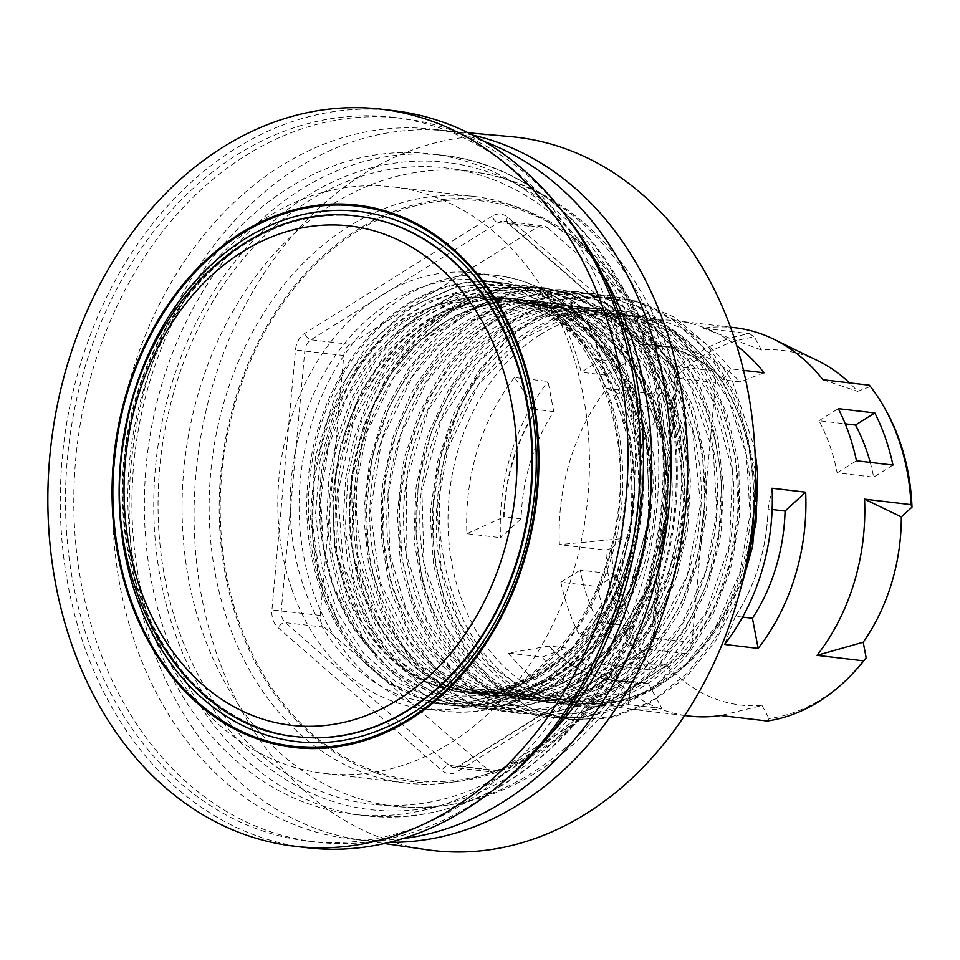 <?xml version="1.0" encoding="UTF-8"?>
<svg xmlns="http://www.w3.org/2000/svg" width="960" height="960" viewBox="0 0 960 960"><rect width="100%" height="100%" fill="white"/><g stroke="black" fill="none" stroke-linecap="round" stroke-linejoin="round"><path stroke-width="0.72" stroke-dasharray="4.8 3.6" d="M598.344 622.236L634.836 626.544A168.948 131.484 96.7 0 1 616.68 574.428L580.188 570.12A168.948 131.484 -83.3 0 0 598.344 622.236L579.024 634.32L615.528 638.628A195.504 152.148 96.7 0 1 597.372 586.512L560.88 582.204L580.188 570.12M870.24 462.408A168.948 131.484 96.7 0 1 873.636 477.168L837.132 472.86A168.948 131.484 -83.3 0 0 818.988 420.744L845.232 423.84M536.724 409.584A168.948 131.484 -83.3 0 0 504.096 516.84L521.112 518.844A168.948 131.484 96.7 0 1 553.74 411.588L536.724 409.584L514.44 377.496L548.028 381.468L553.74 411.588M549.072 645.996A168.948 131.484 -83.3 0 0 616.272 680.7A168.948 131.484 -83.3 0 0 631.368 681.36L648.384 683.376A168.948 131.484 96.7 0 1 633.288 682.716A168.948 131.484 96.7 0 1 566.088 648L549.072 645.996L508.512 653.1L542.1 657.072L566.088 648M742.584 617.1L735.432 616.26A168.948 131.484 -83.3 0 0 768.06 509.004L772.128 509.484M723.084 379.848A168.948 131.484 -83.3 0 0 655.884 345.144A168.948 131.484 -83.3 0 0 640.788 344.472L657.804 346.488A168.948 131.484 96.7 0 1 672.9 347.148A168.948 131.484 96.7 0 1 740.1 381.852L723.084 379.848L730.5 368.82L743.496 370.356M764.088 372.792L740.1 381.852M657.804 346.488L644.244 321.288A195.504 152.148 96.7 0 1 676.02 320.772A195.504 152.148 96.7 0 1 736.74 345.744M735.432 616.26L724.56 644.424M648.384 683.376L661.944 708.576A195.504 152.148 96.7 0 1 630.168 709.092A195.504 152.148 96.7 0 1 542.1 657.072M521.112 518.844L500.52 537.66A195.504 152.148 96.7 0 1 548.028 381.468M818.988 420.744L838.296 408.66M892.944 465.084L873.636 477.168M597.372 586.512L616.68 574.428M560.88 582.204A195.504 152.148 -83.3 0 0 579.024 634.32M564.456 213.864A364.416 283.608 -83.3 0 0 401.376 118.26A364.416 283.608 -83.3 0 0 77.004 446.916A364.416 283.608 -83.3 0 0 315.924 842.064A364.416 283.608 -83.3 0 0 496.776 787.08M570.516 347.628A295.26 229.776 96.7 0 1 541.452 645.888A295.26 229.776 96.7 0 1 324.024 773.388A295.26 229.776 96.7 0 1 130.452 453.216A295.26 229.776 96.7 0 1 393.264 186.948A295.26 229.776 96.7 0 1 570.516 347.628M611.844 315.612A364.416 283.608 -83.3 0 0 393.084 117.288A364.416 283.608 -83.3 0 0 68.712 445.932A364.416 283.608 -83.3 0 0 307.62 841.092A364.416 283.608 -83.3 0 0 575.976 683.724A364.416 283.608 -83.3 0 0 611.844 315.612M573.84 348.024A295.26 229.776 -83.3 0 0 564.72 324.876L589.608 327.816A295.26 229.776 96.7 0 1 598.716 350.964A295.26 229.776 96.7 0 1 606.108 375.192L581.22 372.252A295.26 229.776 -83.3 0 0 573.84 348.024M651.804 357.228A295.26 229.776 96.7 0 1 483.06 775.284A295.26 229.776 96.7 0 1 405.312 782.976A295.26 229.776 96.7 0 1 211.74 462.816A295.26 229.776 96.7 0 1 474.552 196.536A295.26 229.776 96.7 0 1 548.364 222.132A295.26 229.776 96.7 0 1 651.804 357.228M393.864 110.676A371.064 288.78 -83.3 0 0 235.284 148.728A371.064 288.78 -83.3 0 0 62.688 548.208A371.064 288.78 -83.3 0 0 306.84 847.692M291.864 589.38A219.444 170.784 96.7 0 1 313.476 367.704A219.444 170.784 96.7 0 1 475.068 272.94A219.444 170.784 96.7 0 1 606.804 392.364A219.444 170.784 96.7 0 1 517.392 686.304A219.444 170.784 96.7 0 1 423.612 708.804A219.444 170.784 96.7 0 1 291.864 589.38M755.472 471.168L737.568 400.308L733.032 390.312L710.856 354.588L682.86 326.124L675.012 320.268L644.508 303.96L611.7 295.764L605.496 295.176L596.184 294.852L559.272 299.904L523.632 314.832L515.04 320.1L483.36 346.404L456.504 380.352L450.648 389.952L431.628 431.208L419.82 476.064L418.068 487.704L416.1 534.036L422.04 579.06L424.776 589.956L440.196 630.288L462.324 664.728L468.852 672.276L497.844 696.972L530.724 712.572L539.46 714.972L553.5 717.432L582.12 717.516L610.62 711.144L619.428 707.796L652.824 688.62L682.608 660.72L689.364 652.452L712.548 615.504L729.204 573.336L732.252 562.092L739.548 516.204L738.96 469.8L737.544 458.268L727.056 414.36L709.236 374.796L703.656 365.724L677.772 334.272L646.824 310.968L638.376 306.528L595.104 293.832L566.316 293.532L556.98 294.768L520.644 305.94L486.612 326.604L478.584 333.216L449.7 364.392L426.444 402.252L421.596 412.668L406.932 456.372L399.852 502.38L399.324 514.092L402.228 559.884L412.884 603.036L416.76 613.26L436.404 650.184L462.12 680.172L469.428 686.448L500.988 705.684L536.916 715.488L544.452 716.148L580.26 713.076L615.144 700.044L623.604 695.22L654.96 670.56L681.792 637.968L687.684 628.644L706.968 588.276L719.184 543.864L721.056 532.26L723.528 485.796L718.08 440.184L715.464 429.06L700.404 387.588L678.456 351.624L671.928 343.632L642.78 317.04L609.432 299.304L600.528 296.352L578.52 291.864L527.196 295.668L517.992 298.452L482.88 315.54L451.056 341.568L443.736 349.416L418.164 384.888L398.904 425.988L395.16 437.028L385.092 482.388L382.848 528.732L383.556 540.324L391.26 584.748L406.44 625.26L411.384 634.62L434.88 667.476L463.728 692.46L471.684 697.356L520.332 713.52L540.708 714.264L549.768 713.532L585.204 704.292L618.708 685.428L626.652 679.224L655.392 649.524L678.78 612.792L683.688 602.604L698.724 559.524L706.284 513.672L706.944 501.924L704.544 455.724L694.32 411.696L690.54 401.184L671.148 362.88L645.456 331.176L638.112 324.408L606.216 303.132L571.044 291.288L561.84 289.884L524.916 290.688L488.532 301.524L479.64 305.808L446.364 328.5L417.3 359.412L410.808 368.364L388.992 407.496L374.064 451.092L371.484 462.552L366.204 508.788L368.832 554.628L370.74 565.872L383.112 608.136L402.528 645.276L408.444 653.616L435.372 681.792L466.812 701.34L475.284 704.772L503.736 711.552L546.012 709.416L554.976 707.124L589.428 691.896L620.916 667.524L628.2 660.048L653.808 625.848L673.32 585.636L677.16 574.764L687.672 529.728L690.42 483.276L689.844 471.588L682.608 426.468L667.8 384.828L662.916 375.12L639.54 340.668L610.56 313.776L602.508 308.352L574.788 294.876L545.34 287.94L532.044 287.028L522.708 287.196L485.916 294.192L450.708 310.956L442.284 316.656L399.132 359.544A212.796 165.612 96.7 0 1 514.44 287.424L543.3 287.7L566.532 292.56L600.588 308.22L630.792 332.976L637.62 340.536L660.948 375.048L677.592 415.476L680.628 426.408L687.792 471.54L687.06 518.016L685.608 529.692L675.036 574.704L657.228 616.128L651.672 625.776L626.028 659.928L595.536 686.436L587.244 691.764L552.78 706.908L517.032 712.188L508.008 711.912L501.696 711.324L470.1 703.32L440.76 687.276L433.2 681.468L406.308 653.22L385.236 617.664L380.976 607.728L368.676 565.44L364.056 520.044L364.14 508.344L369.504 462.12L382.56 417.732L387.012 407.064L408.888 367.98L436.644 335.196L444.444 328.128L477.744 305.508L513.72 292.2L523.032 290.4L559.884 289.668L595.692 299.016L604.32 302.94L636.18 324.3L663.288 354.084L669.216 362.784L688.56 401.136L700.692 444.264L702.54 455.676L704.868 501.888L699.288 548.088L696.648 559.476L681.552 602.532L659.712 640.776L653.244 649.44L624.468 679.08L591.72 700.26L583.02 704.136L550.812 712.86L518.28 713.28L511.872 712.368L503.04 710.52L469.512 697.02L439.536 674.232L432.72 667.116L409.26 634.212L392.292 595.008L389.148 584.328L381.516 539.88L381.732 493.644L383.052 481.956L393.192 436.596L410.7 394.38L416.196 384.468L441.828 349.056L472.572 320.952L480.972 315.192L516.108 298.188L552.888 290.928L576.48 291.612L605.472 298.392L632.808 311.508L640.884 316.872L669.984 343.548L693.528 377.82L698.448 387.504L713.46 429.012L720.888 474.072L721.512 485.76L718.968 532.224L708.66 577.32L704.868 588.228L685.524 628.548L660.06 662.94L652.8 670.464L621.42 695.052L587.016 710.532L578.064 712.884L534.876 715.224L507.288 708.768L498.792 705.396L467.268 686.088L440.208 658.104L434.244 649.812L414.66 612.84L402.096 570.684L400.128 559.452L397.296 513.66L402.384 467.412L404.916 455.928L419.652 412.248L441.3 372.972L447.756 363.984L476.688 332.88L509.868 309.96L518.748 305.616L555.096 294.528L592.032 293.448L601.248 294.792L636.468 306.372L668.484 327.432L675.864 334.14L701.7 365.652L721.272 403.812L725.1 414.288L735.504 458.232L738.108 504.408L737.496 516.156L730.152 562.044L715.296 605.232L710.424 615.444L687.204 652.344L658.584 682.236L650.652 688.5L617.232 707.604L581.82 717.096L572.76 717.888L551.46 717.192L503.64 701.508L495.66 696.66L466.704 671.892L443.04 639.228L438.06 629.904L422.688 589.524L414.78 545.172L414.036 533.592L416.064 487.26L425.94 441.828L429.624 430.776L448.716 389.556L474.144 353.916L481.428 346.02L513.144 319.788L548.196 302.448L557.388 299.604L609.648 295.536L630.744 299.76L639.66 302.652L673.104 320.136L702.372 346.524L708.936 354.468L731.052 390.252L746.304 431.616L748.98 442.716L754.8 497.592M744.72 571.632L719.388 631.356L713.544 640.704L686.844 673.488L655.596 698.376L647.148 703.248L612.3 716.532L576.504 719.868L567.516 719.1L532.98 709.728L501.324 690.732L493.98 684.504L468.12 654.732L448.308 617.964L444.396 607.776L433.536 564.72L430.428 518.964L430.908 507.252L437.784 461.208L452.268 417.42L457.056 406.968L480.156 368.964L508.908 337.596L516.912 330.924L550.872 310.032L587.172 298.608L597.384 297.216A212.796 165.612 -83.3 0 0 482.076 369.348L458.916 407.64L442.572 450.804L439.764 461.64L432.96 507.552L434.028 553.524L435.588 565.152L446.532 608.244L464.7 646.56L470.256 655.128L496.14 684.828L526.788 706.128L535.164 710.052L570.096 719.388L605.508 718.56L614.508 716.76L649.332 703.392L681.516 680.712L689.028 673.632L715.668 640.776L738.48 596.592M438.66 243.084A266.916 207.732 96.7 0 1 534.072 500.88A266.916 207.732 96.7 0 1 381.24 729.36M374.184 653.196C454.38 745.128 601.392 680.388 632.352 542.976A212.796 165.612 96.7 0 1 448.152 705.012A212.796 165.612 96.7 0 1 308.64 474.264A212.796 165.612 96.7 0 1 498.06 282.348A212.796 165.612 96.7 0 1 620.4 384.156L620.592 384.588C637.5 424.176 643.752 466.848 639.312 512.616C656.484 373.332 542.892 253.56 437.892 304.764L468.348 297.108L499.068 296.928L529.056 304.308L557.016 318.984L581.904 340.38L602.76 367.692L629.496 435.672L633.312 512.592L613.776 586.752L574.02 646.884L548.4 668.7L520.248 683.844L490.68 691.728L460.824 692.04L431.88 684.78L404.952 670.236L381.096 648.96L361.284 621.768L336.612 554.04L334.872 477.36L356.484 403.452L398.316 343.56L424.968 321.852L454.164 306.84L484.764 299.088L515.664 298.896L545.652 306.276L573.612 320.94L598.512 342.348L619.356 369.672L646.092 437.64L649.908 514.56L630.36 588.72L590.592 648.84L564.996 670.668L536.844 685.8L507.264 693.684L477.42 693.996L448.452 686.736L421.536 672.192L397.68 650.916L377.856 623.724L353.196 555.984L351.468 479.316L373.08 405.396L391.788 373.068L414.924 345.516L441.564 323.82L470.748 308.796L501.372 301.044L532.236 300.852L562.236 308.232L590.196 322.908L615.084 344.304L635.952 371.628L662.688 439.608L666.492 516.516L646.932 590.676L607.176 650.808L581.568 672.624L553.428 687.768L523.836 695.64L494.004 695.964L459.264 686.268A198.432 154.428 96.7 0 0 461.52 687.24C561.24 740.256 686.976 622.668 684.24 483.06L672.228 411.144L641.292 349.944L595.104 306.876L567.936 293.904L539.148 287.184L506.064 287.424L473.268 295.728L442.008 311.844L413.472 335.136L388.704 364.656L368.688 399.36L354.12 437.832L345.576 478.62L343.356 520.164L347.496 560.856L357.888 599.112L374.028 633.504L395.328 662.652L420.948 685.476L449.856 701.1L480.948 708.864L512.988 708.564L544.74 700.092L574.968 683.868L602.472 660.48L626.184 630.792L645.192 596.004L658.692 557.4L666.216 516.468L667.404 474.816L662.196 434.004L650.82 395.604L633.612 361.128L611.28 331.824L584.628 308.88L554.676 293.16L522.552 285.228L489.468 285.468L456.672 293.772L425.424 309.888L396.876 333.168L372.12 362.7L352.104 397.392L337.524 435.864L328.992 476.664L326.772 518.208L330.912 558.888L341.304 597.156L357.432 631.548L378.744 660.696L404.352 683.52L433.26 699.144L464.364 706.908L496.404 706.608L528.156 698.136L558.384 681.912L585.888 658.512L609.6 628.824L628.608 594.048L642.108 555.432L649.632 514.512L650.82 472.86L645.612 432.048L634.224 393.648L617.016 359.16L594.684 329.856L568.044 306.924L538.08 291.204L505.968 283.272L456.168 286.716L408.468 308.172L366.912 345.792L335.088 396.336L315.636 455.364L310.212 517.764L319.224 578.088L341.784 631.14C275.136 525.408 326.58 339.792 435.432 305.724M482.076 369.348C403.968 474.744 437.712 662.184 543.72 696.66C568.092 705.816 592.932 707.604 618.228 701.988C657.336 691.308 672.6 676.932 689.244 662.16C719.256 634.272 739.032 590.772 744.972 570.756C785.22 446.832 705.648 301.644 600.444 310.404C520.392 310.872 445.104 398.796 437.544 499.212C426.444 599.424 484.452 694.68 561.084 703.764C637.092 717.372 718.248 642.816 734.34 543.408C753.888 444.852 705.06 338.628 628.284 315.012C552.624 286.992 462.024 346.032 432.48 441.756C399.636 536.016 433.032 650.412 503.124 687.456C571.632 728.7 664.56 685.764 701.7 595.056C741.912 506.424 719.388 385.584 652.176 335.244C586.98 281.016 488.376 306.336 439.152 389.544C387.144 470.112 393.084 594.3 450.792 656.268C506.088 721.764 603.096 713.94 658.14 639.336C715.62 567.864 721.14 442.26 668.856 369.312C619.368 293.292 520.692 282.816 455.7 346.68C388.68 406.968 366.576 530.772 407.088 612.588C444.528 696.96 537.588 724.896 605.928 672.468C675.864 623.988 708.864 503.892 675.696 414.264C645.828 322.656 555.048 277.224 479.508 316.524C402.828 351.588 354.384 464.88 374.268 559.836C390.696 656.184 472.08 717.564 548.028 691.596C624.612 670.056 682.272 565.26 670.824 466.284C662.916 366.564 587.352 289.884 507.312 301.38C427.152 308.34 356.208 401.844 353.736 502.176C347.7 602.616 410.652 692.412 487.884 695.004C564.732 702.144 642.252 621.216 653.34 520.968C667.944 421.272 613.644 319.584 535.56 302.328C458.352 280.608 370.608 346.68 345.876 444.168C317.76 540.456 357.024 651.324 429.12 682.26C499.848 717.492 590.772 667.032 623.388 573.684C659.184 482.148 630.504 363.768 560.628 319.164C492.588 270.516 395.1 303.72 350.028 390.384C302.352 474.132 314.064 596.064 374.184 653.184C354.876 632.7 340.416 607.812 330.828 578.52C317.304 531.936 319.128 508.548 320.412 483.42C323.616 437.28 343.152 393.396 353.652 376.74C418.248 256.5 570.204 263.22 620.4 384.156M767.28 721.008L769.068 718.56A192.432 149.76 -83.3 0 0 852.408 673.836M653.46 668.88L647.436 669.504A195.504 152.148 96.7 0 1 605.856 550.104L611.496 548.376A192.432 149.76 -83.3 0 0 653.46 668.88L665.904 664.176A178.548 138.948 -83.3 0 0 762.036 705.492L720.828 715.524M762.036 705.492L769.068 718.56M540.204 334.644A195.504 152.148 -83.3 0 0 449.268 545.124A195.504 152.148 -83.3 0 0 577.92 702.924A195.504 152.148 -83.3 0 0 751.944 526.596A195.504 152.148 -83.3 0 0 623.76 314.604A195.504 152.148 -83.3 0 0 540.204 334.644M749.58 333.72L754.428 336.96A192.432 149.76 -83.3 0 0 657.324 397.692L653.364 393.9A195.504 152.148 96.7 0 1 697.8 353.256A195.504 152.148 96.7 0 1 749.58 333.72L703.128 328.236A195.504 152.148 -83.3 0 1 734.904 327.72M653.364 393.9L606.924 388.416A195.504 152.148 -83.3 0 0 559.404 544.62L605.856 550.104M647.436 669.504L600.984 664.02A195.504 152.148 -83.3 0 0 689.052 716.04M730.5 368.82A195.504 152.148 96.7 0 0 642.42 316.8A195.504 152.148 96.7 0 0 610.656 317.316L644.244 321.288M514.44 377.496A195.504 152.148 96.7 0 0 466.92 533.7L500.52 537.66M508.512 653.1A195.504 152.148 96.7 0 0 596.58 705.12A195.504 152.148 96.7 0 0 628.356 704.616L661.944 708.576M657.324 397.692L660.288 413.316A178.548 138.948 -83.3 0 0 622.176 538.608L559.404 544.62M622.176 538.608L611.496 548.376M818.292 360.996A178.548 138.948 -83.3 0 0 761.46 350.028L703.128 328.236M761.46 350.028L754.428 336.96M883.932 406.812A192.432 149.76 -83.3 0 0 870.036 386.64L869.424 385.224M870.036 386.64L857.592 391.344A178.548 138.948 -83.3 0 0 849.42 382.86M822.972 379.74L857.592 391.344M357.768 230.976A291.696 227.004 -83.3 0 0 230.256 592.368A291.696 227.004 -83.3 0 0 490.824 772.824A291.696 227.004 -83.3 0 0 657.54 359.808A291.696 227.004 -83.3 0 0 555.348 226.332A291.696 227.004 -83.3 0 0 357.768 230.976M610.656 317.316L640.788 344.472M772.08 488.232L768.06 509.004M628.356 704.616L631.368 681.36M466.92 533.7L504.096 516.84M837.132 472.86L856.452 460.776M634.836 626.544L615.528 638.628M606.924 388.416L660.288 413.316M600.984 664.02L665.904 664.176M606.108 375.192L626.052 362.712L609.552 315.336L589.608 327.816M564.72 324.876L584.676 312.396L609.552 315.336M584.676 312.396L601.176 359.772L626.052 362.712M601.176 359.772L581.22 372.252M459.276 686.256C354 650.568 321.684 463.8 399.144 359.556M597.384 297.192L637.26 301.14L674.568 317.28L706.932 344.664L732.624 381.66L754.848 448.92M358.176 216.288A262.008 203.904 -83.3 0 0 246.516 243.192A262.008 203.904 -83.3 0 0 124.632 525.048A262.008 203.904 -83.3 0 0 296.736 736.68M632.352 542.976C622.224 587.568 603.216 624.936 575.328 655.08A212.796 165.612 -83.3 0 0 639.312 512.616A212.796 165.612 96.7 0 0 627.468 398.352A212.796 165.612 96.7 0 0 391.224 316.956A212.796 165.612 96.7 0 0 341.784 631.14A212.796 165.612 96.7 0 0 449.82 705.204L451.104 705.348A212.796 165.612 96.7 0 1 449.82 705.204L426.996 700.32L394.2 684.744L365.256 660.12L358.968 652.872L336.744 618.468L321.228 578.136L318.54 567.516L312.468 522.54L314.304 476.232L315.972 464.916L327.588 420L346.452 378.624L352.104 369.252L378.804 335.088L410.352 308.532L418.68 303.336L454.248 288.048L491.148 282.612L505.968 283.284M515.868 693.096C537.432 685.308 557.244 672.636 575.328 655.08A212.796 165.612 96.7 0 1 451.104 705.348C473.1 706.608 494.616 702.564 515.628 693.192L515.868 693.096M514.44 287.436C536.556 286.188 557.748 290.388 578.016 300.012L536.856 289.968L494.412 293.412L453.42 310.212L416.448 339.18L385.908 378.516L363.66 425.616L351.192 477.432L349.164 530.616L357.78 581.7L376.32 627.396L403.644 664.692L437.856 691.236L476.748 705.204L517.728 705.804L558.12 692.868L595.248 667.344L626.652 630.792L650.28 585.648L664.536 534.756L668.484 481.476L661.776 429.216L644.844 381.372L618.72 341.028L585.072 310.8L546 292.632L504.036 287.724L461.82 296.34L422.088 317.976L387.3 351.168L359.748 393.804L341.1 443.088L332.58 495.84L334.632 548.628L347.16 598.02L369.228 640.848L399.432 674.256L435.72 696.18L475.728 705.06L516.804 700.476L556.248 682.56L591.468 652.608L620.112 612.432L640.332 564.732L650.7 512.52L650.58 459.228L639.864 408.264L619.284 362.94L590.04 326.196L554.052 300.384L513.564 287.208L471.192 287.46L429.612 301.188L391.476 327.432L359.22 364.548L334.896 410.064L320.016 461.076L315.516 514.248L321.636 566.148L337.956 613.368L363.336 652.908L396.12 682.128L434.136 699.204L474.864 702.948L515.64 693.192M389.448 842.292A357.24 278.016 96.7 0 1 366.528 840.816A357.24 278.016 96.7 0 1 360.564 840.024A357.24 278.016 96.7 0 1 132.312 453.444A357.24 278.016 96.7 0 1 444.324 130.644A357.24 278.016 96.7 0 1 450.3 131.268A357.24 278.016 96.7 0 1 472.932 135.168M402.468 838.68A357.24 278.016 96.7 0 1 349.932 838.86A357.24 278.016 96.7 0 1 115.728 451.488A357.24 278.016 96.7 0 1 433.716 129.312A357.24 278.016 96.7 0 1 484.764 141.72M548.232 736.716A332.496 258.768 96.7 0 1 352.836 814.284A332.496 258.768 96.7 0 1 134.844 453.744A332.496 258.768 96.7 0 1 430.812 153.876A332.496 258.768 96.7 0 1 602.76 274.824M638.256 342.264A320.316 249.276 96.7 0 1 608.364 662.952A320.316 249.276 96.7 0 1 376.224 804.696A320.316 249.276 96.7 0 1 160.86 456.816A320.316 249.276 96.7 0 1 451.32 168.648A320.316 249.276 96.7 0 1 638.256 342.264M426.672 849.696A359.1 279.468 96.7 0 1 197.232 461.112A359.1 279.468 96.7 0 1 510.864 136.632M547.656 227.928L711.444 370.68A13.296 10.356 96.7 0 1 715.56 382.524L692.016 642.48A13.296 10.356 96.7 0 1 685.812 653.568L498.468 770.76A13.296 10.356 96.7 0 1 492.792 772.128A13.296 10.356 96.7 0 1 488.148 770.004L324.36 627.252A13.296 10.356 96.7 0 1 320.232 615.408L343.788 355.464A13.296 10.356 96.7 0 1 349.98 344.364L537.324 227.172A13.296 10.356 96.7 0 1 543.012 225.816A13.296 10.356 96.7 0 1 547.656 227.928L508.668 223.32A13.296 10.356 -83.3 0 0 504.024 221.208A13.296 10.356 -83.3 0 0 498.336 222.576L311.004 339.768A13.296 10.356 -83.3 0 0 304.8 350.856L281.244 610.8A13.296 10.356 -83.3 0 0 285.372 622.644L449.16 765.408A13.296 10.356 -83.3 0 0 453.804 767.52A13.296 10.356 -83.3 0 0 459.492 766.152L646.824 648.96A13.296 10.356 -83.3 0 0 653.028 637.872L676.584 377.928A13.296 10.356 -83.3 0 0 672.456 366.084L508.668 223.32A6.648 3.684 131.1 0 1 507.396 222.792L671.184 365.544A6.648 3.684 131.1 0 0 672.456 366.084L711.444 370.68M684.228 483.06A212.796 165.612 -83.3 0 0 633.816 338.316L604.344 311.844L570.684 294.372L562.392 291.708L541.212 287.46L489.204 291.444L480.096 294.252L444.984 311.52L413.196 337.716L406.164 345.312L380.652 380.832L361.452 421.944L357.816 432.72L347.76 478.116L345.552 524.46L346.224 535.716L353.904 580.152L369.048 620.688L373.848 629.808L397.284 662.736L426.06 687.828L433.8 692.628L483.012 709.116L502.752 709.884L511.56 709.224L547.032 700.236L580.596 681.6L588.348 675.636L617.244 646.176L640.824 609.648L645.648 599.784L660.972 556.836L668.82 511.068L669.54 499.644L667.512 453.384L657.648 409.212L654.06 398.94L635.016 360.336L609.636 328.236L602.556 321.54L570.888 299.724L535.872 287.304L526.944 285.78L488.868 286.092L453.564 296.112L444.876 300.108L411.348 322.152L381.936 352.512L375.516 361.08L353.172 399.792L337.668 443.1L335.004 454.2L329.028 500.364L330.972 546.336L332.664 557.328L344.328 599.964L363.132 637.668L368.736 645.948L395.136 674.94L426.18 695.4L434.352 698.988L466.428 707.148L504.876 705.792L513.624 703.836L548.304 689.7L580.212 666.324L587.436 659.292L613.704 625.932L634.02 586.344L637.968 575.892L649.44 531.204L653.196 484.8L652.896 473.4L646.728 427.968L632.904 385.74L628.392 376.104L605.904 340.704L577.632 312.648L569.952 307.056L540.072 291.432L508.032 283.524M633.816 338.316C617.412 320.736 598.812 307.968 578.016 300.012M437.892 304.764L437.784 304.8A198.432 154.428 96.7 0 0 435.444 305.736L467.1 297.3L499.104 296.94L505.56 297.864L539.1 308.64L569.568 328.56L573.972 332.472L598.98 361.824L618.012 397.704L620.388 403.848L631.32 445.116L634.716 488.82L634.548 495.78L629.04 539.604L616.176 581.208L613.524 587.424L592.956 623.856L566.892 653.916L562.368 657.96L531.564 678.732L498.348 690.432L493.008 691.392L460.872 692.028L426.432 682.488L421.512 680.16L392.34 660.12L367.776 631.944L364.416 626.844L346.752 590.928L336 550.296L334.98 543.6L332.976 500.004L338.628 456.168L340.212 449.388L354.444 408.024L375.336 370.98L379.176 365.676L406.56 335.964L438.084 314.136L443.328 311.508L477.768 300.216L512.892 298.596L518.376 299.244L552.156 308.964L583.032 327.924L587.52 331.704L613.116 360.24L632.856 395.496L635.352 401.544L647.076 442.428L651.312 485.964L651.276 492.924L646.584 536.868L634.512 578.82L631.968 585.096L612.072 622.128L586.548 652.956L582.096 657.144L551.652 678.852L518.616 691.584L513.3 692.712L477.456 693.984L446.46 685.932L441.492 683.76L411.912 664.68L386.772 637.32L383.316 632.34L364.944 597.06L353.4 556.848L352.26 550.2L349.416 506.76L354.228 462.84L355.68 456.036L369.144 414.312L389.352 376.704L393.096 371.28L419.94 340.8L451.092 318.048L456.288 315.264L490.536 302.94L525.672 300.252L532.284 300.852L565.704 309.624L596.448 327.396L601.02 331.032L627.18 358.74L647.616 393.336L650.232 399.3L662.736 439.776L667.812 483.132L667.908 490.068L664.056 534.084L652.776 576.336L650.328 582.72L631.092 620.364L606.084 651.984L601.776 656.232L571.776 678.828L539.04 692.58L533.568 693.912L494.052 695.94L466.2 689.124L461.52 687.24M522.516 681.228A212.796 165.612 -83.3 0 0 603.816 382.2A212.796 165.612 -83.3 0 0 481.476 280.392A212.796 165.612 -83.3 0 0 292.056 472.308A212.796 165.612 -83.3 0 0 431.568 703.056A212.796 165.612 -83.3 0 0 522.516 681.228M543.72 696.636C614.568 729.9 704.232 678.252 735.996 585.18C771.132 493.248 741.552 375.264 671.316 331.524C602.88 283.716 505.596 318.072 461.136 405.204C413.736 489.996 426.924 612.612 488.34 668.556C547.536 728.232 644.268 711.156 695.076 631.752C748.5 555.228 746.736 429.876 690.144 362.256C636.156 291.324 536.736 290.148 475.368 359.568C411.744 425.64 396.816 550.536 442.152 627.816C484.572 707.916 579.42 726.72 644.832 668.076C712.08 613.2 738.156 490.704 699.744 404.736C664.512 316.476 570.96 279.828 497.58 325.86C422.832 367.8 380.904 484.752 406.356 577.032C428.424 671.016 513.516 724.128 588.084 691.032C663.552 662.28 715.224 552.648 698.016 455.34C684.312 356.94 604.176 287.832 524.688 306.684C444.816 321.06 379.2 420.48 382.572 520.212C382.38 620.376 450.66 703.452 528.18 698.604C605.58 698.292 678.528 610.488 683.82 509.772C692.652 409.272 632.376 313.32 553.164 303.456C474.588 289.068 390.552 362.832 371.46 461.844C348.9 559.992 394.692 666.228 468.72 689.988C541.608 718.164 629.76 659.328 657.012 563.436C687.564 469.044 651.972 354.084 579.396 316.284C508.428 274.296 412.728 316.368 372.624 406.548C329.448 494.64 348.888 615.336 413.256 665.772C475.584 720.096 571.632 695.04 618.504 611.796C668.16 531.192 660.048 406.62 599.94 343.956C542.28 277.8 442.632 284.712 384.684 358.692C324.312 429.516 315.696 554.784 365.052 627.768C411.612 703.788 507.576 714.54 570.144 650.736C634.74 590.52 654.66 466.488 611.832 384.084C561.18 271.404 418.176 267.408 353.652 376.74M640.428 344.16A169.248 131.712 96.7 0 1 723.168 379.716M768.108 508.764A169.248 131.712 96.7 0 1 735.3 616.596M631.32 681.636A169.248 131.712 96.7 0 1 548.592 646.08M503.652 517.032A169.248 131.712 96.7 0 1 536.448 409.2M296.412 736.644A262.008 203.904 96.7 0 1 124.632 452.532A262.008 203.904 96.7 0 1 357.852 216.24M642.852 336.3A332.496 258.768 96.7 0 1 610.128 672.168A332.496 258.768 96.7 0 1 365.28 815.748A332.496 258.768 96.7 0 1 147.288 455.208A332.496 258.768 96.7 0 1 443.256 155.352A332.496 258.768 96.7 0 1 642.852 336.3M642.228 339.78A325.848 253.584 96.7 0 1 379.02 810.48A325.848 253.584 96.7 0 1 203.988 307.872A325.848 253.584 96.7 0 1 642.228 339.78M661.296 345.336A319.656 248.772 96.7 0 1 631.476 665.364A319.656 248.772 96.7 0 1 399.804 806.82A319.656 248.772 96.7 0 1 184.872 459.648A319.656 248.772 96.7 0 1 474.744 172.08A319.656 248.772 96.7 0 1 661.296 345.336M658.512 359.196A293.052 228.072 96.7 0 1 421.788 782.532A293.052 228.072 96.7 0 1 264.372 330.492A293.052 228.072 96.7 0 1 658.512 359.196M628.092 394.884A219.444 170.784 96.7 0 1 606.492 616.56A219.444 170.784 96.7 0 1 444.888 711.324A219.444 170.784 96.7 0 1 301.02 473.364A219.444 170.784 96.7 0 1 496.356 275.448A219.444 170.784 96.7 0 1 628.092 394.884M537.324 227.172L498.336 222.576A6.648 3.54 58 0 1 492.132 216.156A19.944 15.528 96.7 0 1 507.624 217.284L671.412 360.048A19.944 15.528 96.7 0 1 677.604 377.808L654.048 637.764A19.944 15.528 96.7 0 1 644.748 654.396L457.404 771.588A19.944 15.528 96.7 0 1 441.912 770.46L278.124 627.708A19.944 15.528 96.7 0 1 271.932 609.936L295.488 349.992A19.944 15.528 96.7 0 1 304.788 333.348L492.132 216.156M349.98 344.364L311.004 339.768A6.648 3.54 58 0 1 304.788 333.348M343.788 355.464L295.488 349.992M320.232 615.408L271.932 609.936M324.36 627.252L285.372 622.644A6.648 3.684 -48.9 0 0 278.124 627.708M488.148 770.004L449.16 765.408A6.648 3.684 131.1 0 0 441.912 770.46M498.468 770.76L459.492 766.152A6.648 3.54 -122 0 0 458.028 766.44L453.804 767.52L492.792 772.128M685.812 653.568L646.824 648.96A6.648 3.54 -122 0 0 645.36 649.248L458.028 766.44A6.648 3.54 -122 0 0 457.404 771.588M692.016 642.48L651.576 637.644C651.696 641.328 649.632 645.192 645.36 649.248A6.648 3.54 -122 0 0 644.748 654.396M715.56 382.524L675.12 377.7L651.576 637.644L654.048 637.764M677.604 377.808L675.12 377.7C676.692 374.772 671.424 363.72 671.184 365.544A6.648 3.684 131.1 0 1 671.412 360.048M507.624 217.284A6.648 3.684 131.1 0 0 507.396 222.792L504.024 221.208L543.012 225.816M616.272 680.7L633.288 682.716M655.884 345.144L672.9 347.148M307.62 841.092L315.924 842.064M393.084 117.288L401.376 118.26M474.552 196.536L393.264 186.948M405.312 782.976L324.024 773.388M498.06 282.348L481.476 280.392C568.128 286.752 636.744 402.108 616.992 518.82C607.176 588.348 568.836 651.66 519.588 681.792C490.98 699.384 461.64 706.476 431.568 703.056L448.152 705.012M611.7 295.764L609.66 295.524M595.116 293.808L593.064 293.568M578.52 291.852L576.48 291.612M561.936 289.896L559.884 289.644M545.34 287.928L543.3 287.688M570.096 719.4L568.044 719.16M553.5 717.444L551.46 717.204M536.916 715.488L534.864 715.248M520.32 713.532L518.28 713.292M503.736 711.576L501.696 711.324M373.848 651.744L350.484 621.84L333.24 585.3L323.148 543.972L320.76 500.004L328.044 448.128L345.672 399.54L372.444 357.72L406.416 325.56L450.636 303.612L482.724 298.368L519.552 302.868L557.616 320.688L588.408 348.888L612.432 386.364L632.112 452.676L631.464 524.7L610.668 592.644L572.76 647.376L531.924 677.472L497.844 689.124L463.188 690.288L427.464 680.052L395.448 658.452L368.916 626.808L343.332 564.876L337.8 493.332L353.352 422.076L387.9 361.044L418.8 330.672L453.996 310.2L497.772 300.42L532.644 303.864L564.54 316.68L598.176 343.14L624.876 380.28L647.58 447.348L648.78 521.568L628.404 592.176L589.608 649.032L555.012 675.984L516.9 690.564L485.772 692.832L453.636 685.98L415.296 663.336L378.24 616.296L357.288 553.872L354.612 492.504L367.2 431.628L393.84 377.484L431.856 335.388L473.004 311.22L508.068 302.784L543.204 304.524L581.196 318.636L613.212 343.524L639.156 378.048L663.024 443.076L666.276 515.868L648.48 586.26L612.348 644.448L580.956 672.096L545.916 689.28L508.176 694.98L470.268 687.996L437.148 669.516L408.936 640.62L380.004 581.916L370.38 511.884L381.684 440.088L412.428 376.488L441.78 343.092L476.1 319.224L521.34 305.136L554.496 305.532L586.536 314.952L625.38 341.1L658.752 385.476L678.96 441.768L683.856 504.264L672.984 566.388L645.264 625.2L604.392 669.192L560.82 691.728L531.012 696.888L496.644 693.024L458.856 675.276L429.144 647.22L406.248 609.732L389.904 554.436L387.984 493.98L400.836 434.22L427.26 381.06L457.764 345.54L493.872 320.616L529.524 308.376L565.872 306.852L604.08 317.304L637.284 338.844L665.064 370.356L692.808 432.276L700.56 503.916L687.276 575.412L654.996 636.84L624.636 668.268L589.776 689.256L549.06 698.736L514.668 695.4L486.588 684.144L453.048 657.672L426.768 619.764L406.068 553.56L406.512 480.192L428.208 410.172L468.168 353.424L504.144 325.896L543.828 310.824L577.344 308.34L611.784 315.66L650.124 337.62L690.348 386.484L713.292 451.608L716.844 511.824L705.852 571.356L681.492 624.42L646.272 666.048L605.184 691.68L574.476 699.912L537.828 698.796L500.28 684.492L470.676 660.696L446.652 627.912L423.936 563.388L421.92 490.656L441.144 420.036L478.932 361.416L511.296 333.648L547.392 316.188L588.036 310.104L626.64 316.956L656.676 332.172L689.112 362.016L713.844 402.18L732.444 471.024L729.54 544.944L705.672 613.332L664.476 666.54L629.736 690.108L592.212 701.688L559.392 701.64L529.392 692.856L490.416 665.916L459.66 623.148L441.228 569.088L437.112 508.872L447.864 448.524L478.152 385.248L523.584 338.52L565.848 317.592L598.14 312.096L634.992 316.38L672.9 333.84L704.292 362.316L728.712 400.392L746.352 454.872L750.096 514.392L739.608 573.372L715.968 626.232L685.908 664.032L649.692 690.348L615.396 702.552L580.44 704.124L546.756 695.184M730.488 327.204L676.02 320.772M642.42 316.8L623.76 314.604M684.636 715.524L630.168 709.092M596.58 705.12L577.92 702.924M555.348 226.332L548.364 222.132M490.824 772.824L483.06 775.284M349.932 838.86L366.528 840.816M433.716 129.312L450.3 131.268M352.836 814.284L365.28 815.748C443.988 823.044 513.756 792.552 574.62 724.272C660.24 627.588 689.916 462.612 644.364 337.104C610.092 236.268 531.396 164.82 443.256 155.352L430.812 153.876M376.224 804.696L399.804 806.82C475.26 811.608 541.476 782.424 598.44 719.256C681.876 626.688 710.772 469.356 667.044 348.492C634.824 253.572 560.436 183.828 474.744 172.08L451.32 168.648M423.612 708.804L444.888 711.324C497.112 716.148 543.348 695.964 583.62 650.784C640.068 587.016 659.616 478.416 629.592 395.676C606.96 329.028 554.808 281.736 496.356 275.448L475.068 272.94M360.564 840.024L384.336 843.504M444.324 130.644L468.24 132.792M541.212 287.448L539.148 287.196M524.628 285.48L522.552 285.24M483.012 709.128L480.948 708.876M466.428 707.16L464.352 706.92"/><path stroke-width="1.44" d="M845.232 423.84L855.48 425.052A168.948 131.484 96.7 0 1 870.24 462.408M772.128 509.484L785.076 511.02A168.948 131.484 96.7 0 1 752.448 618.264L742.584 617.1M736.74 345.744A195.504 152.148 96.7 0 1 764.088 372.792L743.496 370.356M785.076 511.02L805.668 492.192A195.504 152.148 96.7 0 1 758.16 648.396L752.448 618.264M758.16 648.396L724.56 644.424A195.504 152.148 96.7 0 0 772.08 488.232L805.668 492.192M855.48 425.052L874.8 412.968A195.504 152.148 96.7 0 1 892.944 465.084L856.452 460.776A195.504 152.148 -83.3 0 0 838.296 408.66L874.8 412.968M496.776 787.08A364.416 283.608 -83.3 0 0 620.148 316.584A364.416 283.608 -83.3 0 0 564.456 213.864M294.408 846.228L306.84 847.692A371.064 288.78 -83.3 0 0 637.14 513.048A371.064 288.78 -83.3 0 0 393.864 110.676L381.42 109.212A371.064 288.78 -83.3 0 0 222.84 147.264A371.064 288.78 -83.3 0 0 50.244 546.744A371.064 288.78 -83.3 0 0 294.408 846.228A371.064 288.78 -83.3 0 0 624.696 511.572A371.064 288.78 -83.3 0 0 381.42 109.212M754.8 497.592L752.352 534.756L744.72 571.632M738.48 596.592L752.592 546.408L756.864 500.052L755.472 471.168M136.248 596.328A266.916 207.732 96.7 0 1 191.892 285.084A266.916 207.732 96.7 0 1 438.66 243.084C509.436 292.572 548.952 403.344 532.596 509.364C519.108 609.84 457.128 699.288 381.24 729.36A266.916 207.732 96.7 0 1 136.248 596.328M240.804 233.112A273.012 212.472 -83.3 0 0 198.144 703.944A273.012 212.472 -83.3 0 0 537.468 491.688A273.012 212.472 -83.3 0 0 240.804 233.112M850.536 675.768L852.408 673.836A192.432 149.76 -83.3 0 0 866.16 657.816L863.496 660.828A195.504 152.148 96.7 0 1 850.536 675.768A195.504 152.148 96.7 0 1 767.28 721.008L720.828 715.524A195.504 152.148 -83.3 0 1 689.052 716.04L684.636 715.524M863.496 660.828L817.044 655.344A195.504 152.148 -83.3 0 0 864.552 499.152L911.004 504.636L912 507.144A192.432 149.76 -83.3 0 0 883.932 406.812L882.564 404.496A195.504 152.148 96.7 0 1 911.004 504.636M849.42 382.86A178.548 138.948 -83.3 0 0 818.292 360.996L773.904 339.276A195.504 152.148 -83.3 0 1 822.972 379.74L869.424 385.224A195.504 152.148 96.7 0 1 882.564 404.496M773.904 339.276A195.504 152.148 -83.3 0 0 734.904 327.72L730.488 327.204M866.16 657.816L863.208 642.204A178.548 138.948 -83.3 0 0 901.32 516.912L864.552 499.152M901.32 516.912L912 507.144M817.044 655.344L863.208 642.204M754.848 448.92L757.68 473.712L756 522.78L745.008 570.636M296.736 736.68A262.008 203.904 -83.3 0 0 297.048 736.716A262.008 203.904 -83.3 0 0 409.032 709.848A262.008 203.904 -83.3 0 0 530.892 427.776A262.008 203.904 -83.3 0 0 358.5 216.324A262.008 203.904 -83.3 0 0 358.176 216.288M472.932 135.168A357.24 278.016 96.7 0 1 664.764 325.68A357.24 278.016 96.7 0 1 389.448 842.292M484.764 141.72A357.24 278.016 96.7 0 1 648.168 323.724A357.24 278.016 96.7 0 1 402.468 838.68M602.76 274.824A332.496 258.768 96.7 0 1 630.42 334.836A332.496 258.768 96.7 0 1 548.232 736.716M468.24 132.792L510.864 136.632A359.1 279.468 96.7 0 1 732.444 332.688A359.1 279.468 96.7 0 1 695.232 698.616A359.1 279.468 96.7 0 1 426.672 849.696L384.336 843.504M241.128 234.036A271.98 211.668 -83.3 0 0 130.308 598.332A271.98 211.668 -83.3 0 0 409.824 718.464A271.98 211.668 -83.3 0 0 520.644 354.156A271.98 211.668 -83.3 0 0 241.128 234.036M408.384 709.776A262.008 203.904 96.7 0 1 296.412 736.644C180.636 726.828 97.332 578.568 124.62 435.96C144.336 304.092 252.408 200.856 357.852 216.24A262.008 203.904 96.7 0 1 530.256 427.704A262.008 203.904 96.7 0 1 408.384 709.776M398.448 699.516A251.364 195.624 96.7 0 1 125.316 461.448A251.364 195.624 96.7 0 1 437.724 266.016A251.364 195.624 96.7 0 1 398.448 699.516M296.412 736.644L297.048 736.716M357.852 216.24L358.5 216.324"/></g></svg>
